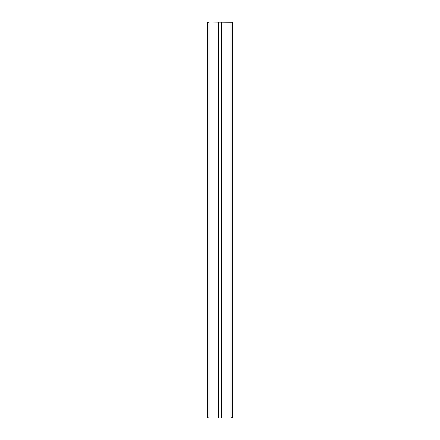 <?xml version="1.0" encoding="UTF-8"?>
<svg xmlns="http://www.w3.org/2000/svg" width="440" height="440" viewBox="0 0 440 440"><rect width="100%" height="100%" fill="white"/><g stroke="black" fill="none" stroke-linecap="round" stroke-linejoin="round"><path stroke-width="0.66" d="M207.273 417.72L207.273 22.28L207.554 22.28L207.554 417.72L209.281 418L207.554 418L207.554 417.72L207.273 417.72L207.554 418M208.995 22.28L207.554 22.28L207.554 22L209.281 22L208.995 22.28L208.995 417.72M231.006 22.28L231.006 417.72L232.447 417.72L232.447 22.28L209.281 22M230.72 22L232.727 22.28L232.727 417.72L232.447 418L209.281 418M218.587 22L218.587 418M221.414 22L221.414 418M230.72 418L231.006 417.72M207.273 22.28L207.554 22M232.447 22L232.727 22.28M232.727 417.72L232.447 418M218.73 22L218.73 418M221.271 22L221.271 418"/></g></svg>
